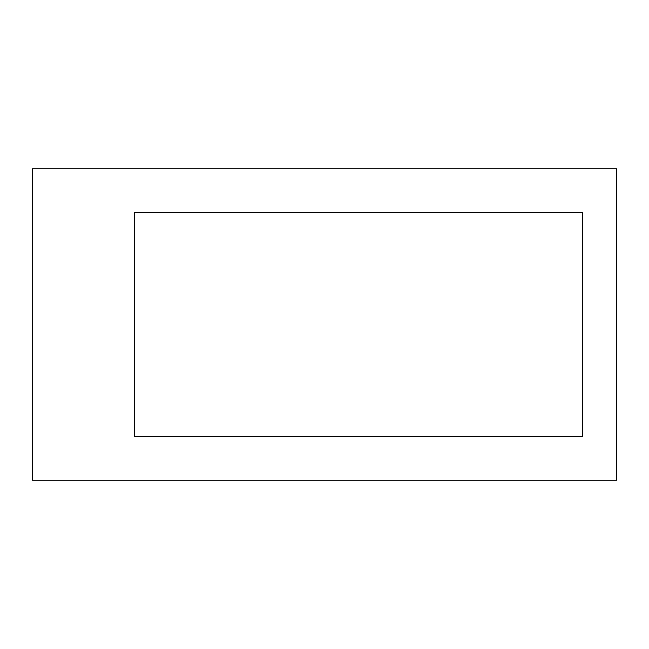 <?xml version="1.0" encoding="UTF-8"?>
<svg xmlns="http://www.w3.org/2000/svg" width="649" height="649" viewBox="0 0 649 649"><rect width="100%" height="100%" fill="white"/><g stroke="black" fill="none" stroke-linecap="round" stroke-linejoin="round"><path stroke-width="0.97" d="M582.477 212.548L134.668 212.548L134.668 436.452L582.477 436.452L582.477 212.548L134.668 212.548L134.668 436.452L582.477 436.452L582.477 212.548M616.55 168.74L32.45 168.74L32.45 480.26L616.55 480.26L616.55 168.74"/></g></svg>
